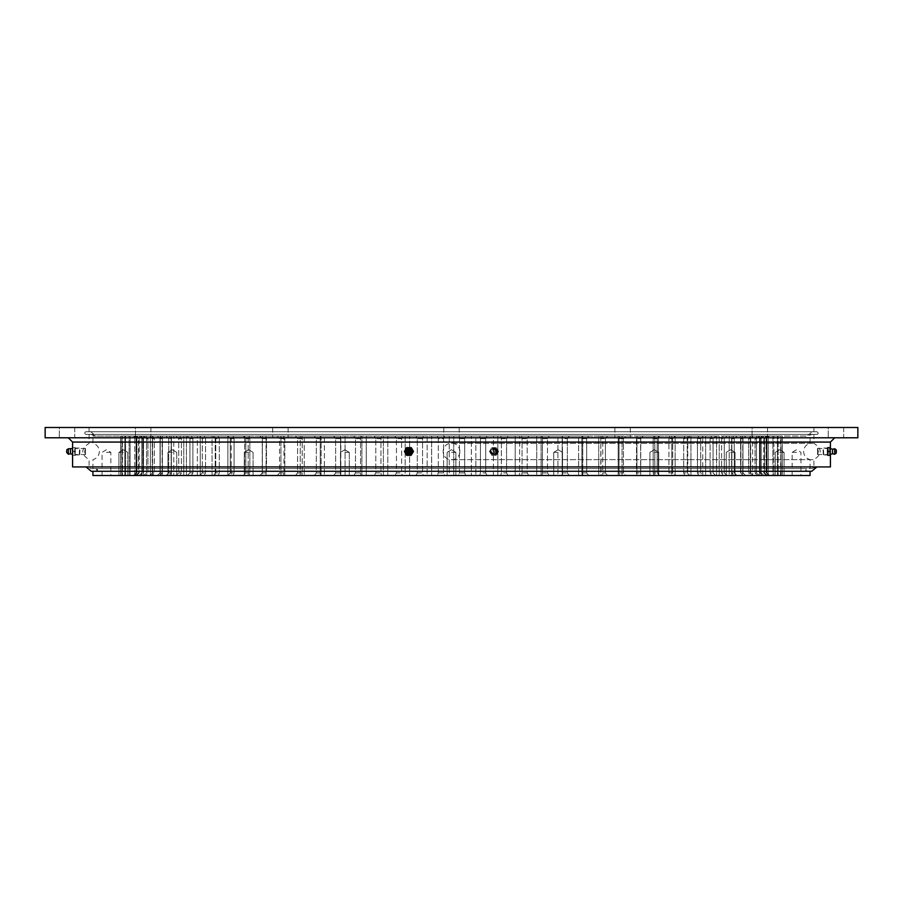 <?xml version="1.0" encoding="UTF-8"?>
<svg xmlns="http://www.w3.org/2000/svg" width="903" height="903" viewBox="0 0 903 903"><rect width="100%" height="100%" fill="white"/><g stroke="black" fill="none" stroke-linecap="round" stroke-linejoin="round"><path stroke-width="0.68" stroke-dasharray="4.51 3.39" d="M451.5 471.264L92.941 471.264L451.5 471.264M451.5 459.638L813.919 459.638L451.5 459.638M449.242 436.07L449.242 475.509L437.199 475.509L444.547 475.509L443.599 472.935L438.316 472.935L443.599 472.935L443.599 438.644L438.316 438.644L438.316 472.935L437.199 475.509L438.316 472.935L438.316 438.644L437.199 436.07L444.547 436.07L431.645 436.07L437.199 436.07L438.316 438.644L443.599 438.644L444.547 436.07L465.801 436.07L444.547 436.07L443.599 438.644L443.599 472.935L444.547 475.509L453.757 475.509L449.242 475.509L449.242 436.07M451.5 468.601L92.941 468.601L451.5 468.601M344.867 475.509L349.269 475.509L344.867 475.509M344.867 452.358L349.269 452.358L344.867 452.358M248.686 475.509L244.284 475.509L248.686 475.509M248.686 452.358L244.284 452.358L248.686 452.358M172.349 475.509L167.947 475.509L172.349 475.509M172.349 452.358L167.947 452.358L172.349 452.358M123.339 475.509L118.936 475.509L123.339 475.509M123.339 452.358L118.936 452.358L123.339 452.358M106.441 475.509L110.843 475.509L106.441 475.509M106.441 452.358L110.843 452.358L106.441 452.358M92.941 475.509L810.059 475.509M451.5 452.358L455.891 452.358L451.5 452.358M558.133 475.509L553.731 475.509L558.133 475.509M558.133 452.358L553.731 452.358L558.133 452.358M654.314 475.509L658.716 475.509L654.314 475.509M654.314 452.358L658.716 452.358L654.314 452.358M730.651 475.509L735.053 475.509L730.651 475.509M730.651 452.358L735.053 452.358L730.651 452.358M779.661 475.509L784.064 475.509L779.661 475.509M779.661 452.358L784.064 452.358L779.661 452.358M796.559 475.509L792.157 475.509L796.559 475.509M796.559 452.358L792.157 452.358L796.559 452.358M451.5 436.07L92.941 436.07L451.5 436.07M451.5 443.362L813.919 443.362L451.5 443.362M451.5 475.509L447.109 475.509L451.5 475.509M133.475 475.509L120.709 475.509L120.709 436.07L120.709 475.509L133.475 475.509L136.037 472.935L133.452 475.509L136.037 472.935L136.037 438.644L136.037 472.935L136.026 438.644L133.475 436.07L120.709 436.07L134.423 436.07L120.709 436.07L133.475 436.07L136.037 438.644L133.452 436.07M120.855 475.509L134.423 475.509L136.917 472.935L136.917 438.644L136.917 472.935L136.556 438.644L136.556 472.935L133.937 475.509L120.855 475.509L120.855 436.07L120.855 475.509M122.029 475.509L134.423 475.509L136.917 472.935L134.423 475.509L122.029 475.509L122.029 436.07L136.793 436.07L122.029 436.07L122.029 475.509M122.481 475.509L136.793 475.509L135.822 475.509L139.197 472.935L138.498 472.935L138.498 438.644L139.197 438.644L139.197 472.935L139.197 438.644L138.498 438.644L138.498 472.935L135.822 475.509L122.481 475.509L122.481 436.07L122.481 475.509M124.828 475.509L136.793 475.509L139.197 472.935L136.793 475.509L124.828 475.509L125.585 475.509L124.828 475.509L124.828 436.07L140.575 436.07L124.828 436.07L124.828 475.509M125.585 475.509L140.575 475.509L139.107 475.509L141.827 472.935L142.877 472.935L141.827 472.935L141.827 438.644L142.877 438.644L142.877 472.935L142.877 438.644L141.827 438.644L141.827 472.935L139.107 475.509L125.585 475.509L125.585 436.07L125.585 475.509M129.095 475.509L140.575 475.509L142.877 472.935L140.575 475.509L129.095 475.509L130.134 475.509L129.095 475.509L129.095 436.07L145.744 436.07L129.095 436.07L129.095 475.509M130.134 475.509L145.744 475.509L143.803 475.509L146.546 472.935L147.934 472.935L146.546 472.935L146.546 438.644L147.934 438.644L147.934 472.935L147.934 438.644L146.546 438.644L146.546 472.935L143.803 475.509L130.134 475.509L130.134 436.07L130.134 475.509M134.784 475.509L145.744 475.509L147.934 472.935L145.744 475.509L134.784 475.509L136.127 475.509L134.784 475.509L134.784 436.07L169.312 436.07L134.784 436.07L134.784 475.509M136.127 475.509L160.136 475.509L157.269 475.509L160.136 475.509L162.1 472.935L160.034 472.935L162.1 472.935L162.1 438.644L160.034 438.644L162.1 438.644L162.1 472.935L160.136 475.509L150.395 475.509L169.312 475.509L165.994 475.509L168.748 472.935L171.13 472.935L168.748 472.935L168.748 438.644L171.13 438.644L171.13 472.935L171.13 438.644L168.748 438.644L168.748 472.935L165.994 475.509L149.864 475.509L152.618 472.935L154.357 472.935L152.618 472.935L152.618 438.644L154.357 438.644L154.357 472.935L154.357 438.644L152.618 438.644L152.618 472.935L149.864 475.509L136.127 475.509L136.127 436.07L136.127 475.509M141.895 475.509L152.268 475.509L154.357 472.935L152.268 475.509L141.895 475.509L143.521 475.509L141.895 475.509L141.895 436.07L152.268 436.07L152.291 475.509L152.291 436.07L141.895 436.07L157.269 436.07L141.895 436.07L141.895 475.509M143.521 475.509L157.269 475.509L160.034 472.935L160.034 438.644L160.034 472.935L157.269 475.509L143.521 475.509L143.521 436.07L143.521 475.509M160.237 475.509L169.312 475.509L171.13 472.935L169.312 475.509L160.237 475.509L162.393 475.509L160.237 475.509L160.237 436.07L179.742 436.07L160.237 436.07L160.237 475.509M162.393 475.509L179.742 475.509L175.995 475.509L178.726 472.935L181.413 472.935L178.726 472.935L178.726 438.644L181.413 438.644L181.413 472.935L181.413 438.644L178.726 438.644L178.726 472.935L175.995 475.509L162.393 475.509L162.393 436.07L162.393 475.509M171.378 475.509L179.742 475.509L181.413 472.935L179.742 475.509L171.378 475.509L173.794 475.509L171.378 475.509L171.378 436.07L191.38 436.07L171.378 436.07L171.378 475.509M173.794 475.509L191.38 475.509L187.226 475.509L189.923 472.935L192.915 472.935L189.923 472.935L189.923 438.644L192.915 438.644L192.915 472.935L192.915 438.644L189.923 438.644L189.923 472.935L187.226 475.509L173.794 475.509L173.794 436.07L173.794 475.509M183.761 475.509L191.38 475.509L192.915 472.935L191.38 475.509L183.761 475.509L186.436 475.509L183.761 475.509L183.761 436.07L204.191 436.07L183.761 436.07L183.761 475.509M186.436 475.509L204.191 475.509L199.631 475.509L202.283 472.935L205.557 472.935L202.283 472.935L202.283 438.644L205.557 438.644L205.557 472.935L205.557 438.644L202.283 438.644L202.283 472.935L199.631 475.509L186.436 475.509L186.436 436.07L186.436 475.509M197.351 475.509L204.191 475.509L205.557 472.935L204.191 475.509L197.351 475.509L200.263 475.509L197.351 475.509L197.351 436.07L218.097 436.07L197.351 436.07L197.351 475.509M200.263 475.509L218.097 475.509L213.176 475.509L215.761 472.935L219.305 472.935L215.761 472.935L215.761 438.644L219.305 438.644L219.305 472.935L219.305 438.644L215.761 438.644L215.761 472.935L213.176 475.509L200.263 475.509L200.263 436.07L200.263 475.509M212.07 475.509L218.097 475.509L219.305 472.935L218.097 475.509L212.07 475.509L215.207 475.509L212.07 475.509L212.07 436.07L233.053 436.07L212.07 436.07L212.07 475.509M215.207 475.509L233.053 475.509L227.77 475.509L230.288 472.935L234.091 472.935L230.288 472.935L230.288 438.644L234.091 438.644L234.091 472.935L234.091 438.644L230.288 438.644L230.288 472.935L227.77 475.509L215.207 475.509L215.207 436.07L215.207 475.509M227.861 475.509L233.053 475.509L234.091 472.935L233.053 475.509L227.861 475.509L231.202 475.509L227.861 475.509L227.861 436.07L248.98 436.07L227.861 436.07L227.861 475.509M231.202 475.509L248.98 475.509L243.37 475.509L245.808 472.935L249.838 472.935L245.808 472.935L245.808 438.644L249.838 438.644L249.838 472.935L249.838 438.644L245.808 438.644L245.808 472.935L243.37 475.509L231.202 475.509L231.202 436.07L231.202 475.509M244.657 475.509L248.98 475.509L249.838 472.935L248.98 475.509L244.657 475.509L248.19 475.509L244.657 475.509L244.657 436.07L265.809 436.07L244.657 436.07L244.657 475.509M248.19 475.509L265.809 475.509L259.895 475.509L262.242 472.935L266.498 472.935L262.242 472.935L262.242 438.644L266.498 438.644L266.498 472.935L266.498 438.644L262.242 438.644L262.242 472.935L259.895 475.509L248.19 475.509L248.19 436.07L248.19 475.509M262.367 475.509L265.809 475.509L266.498 472.935L265.809 475.509L262.367 475.509L266.08 475.509L262.367 475.509L262.367 436.07L283.463 436.07L262.367 436.07L262.367 475.509M266.08 475.509L283.463 475.509L277.277 475.509L279.524 472.935L283.982 472.935L279.524 472.935L279.524 438.644L283.982 438.644L283.982 472.935L283.982 438.644L279.524 438.644L279.524 472.935L277.277 475.509L266.08 475.509L266.08 436.07L266.08 475.509M280.923 475.509L283.463 475.509L283.982 472.935L283.463 475.509L280.923 475.509L284.806 475.509L280.923 475.509L280.923 436.07L301.884 436.07L280.923 436.07L280.923 475.509M284.806 475.509L301.884 475.509L295.439 475.509L297.572 472.935L302.212 472.935L297.572 472.935L297.572 438.644L302.212 438.644L302.212 472.935L302.212 438.644L297.572 438.644L297.572 472.935L295.439 475.509L284.806 475.509L284.806 436.07L284.806 475.509M300.248 475.509L301.884 475.509L302.212 472.935L301.884 475.509L300.248 475.509L304.266 475.509L300.248 475.509L300.248 436.07L320.96 436.07L300.248 436.07L300.248 475.509M304.266 475.509L320.96 475.509L314.3 475.509L316.31 472.935L321.107 472.935L316.31 472.935L316.31 438.644L321.107 438.644L321.107 472.935L321.107 438.644L316.31 438.644L316.31 472.935L314.3 475.509L304.266 475.509L304.266 436.07L304.266 475.509M320.249 475.509L320.96 475.509L321.107 472.935L320.96 475.509L320.249 475.509L324.391 475.509L320.249 475.509L320.249 436.07L340.623 436.07L320.249 436.07L320.249 475.509M324.391 475.509L340.623 475.509L333.771 475.509L335.656 472.935L340.578 472.935L335.656 472.935L335.656 438.644L340.578 438.644L340.578 472.935L340.578 438.644L335.656 438.644L335.656 472.935L333.771 475.509L324.391 475.509L324.391 436.07L324.391 475.509M340.826 475.509L340.578 472.935L340.623 475.509L345.081 475.509L340.826 475.509L340.623 436.07L360.782 436.07L340.826 436.07L340.826 475.509M345.081 475.509L360.782 475.509L353.773 475.509L355.511 472.935L360.557 472.935L355.511 472.935L355.511 438.644L360.557 438.644L360.557 472.935L360.557 438.644L355.511 438.644L355.511 472.935L353.773 475.509L345.081 475.509L345.081 436.07L345.081 475.509M361.9 475.509L360.782 475.509L360.557 472.935L360.782 475.509L366.246 475.509L361.9 475.509L361.9 436.07L360.782 436.07L381.348 436.07L361.9 436.07L361.9 475.509M366.246 475.509L381.348 475.509L374.203 475.509L375.795 472.935L380.942 472.935L375.795 472.935L375.795 438.644L380.942 438.644L380.942 472.935L380.942 438.644L375.795 438.644L375.795 472.935L374.203 475.509L366.246 475.509L366.246 436.07L366.246 475.509M383.38 475.509L381.348 475.509L380.942 472.935L381.348 475.509L387.793 475.509L383.38 475.509L383.38 436.07L381.348 436.07L402.219 436.07L383.38 436.07L383.38 475.509M387.793 475.509L402.219 475.509L394.983 475.509L396.428 472.935L401.632 472.935L396.428 472.935L396.428 438.644L401.632 438.644L401.632 472.935L401.632 438.644L396.428 438.644L396.428 472.935L394.983 475.509L387.793 475.509L387.793 436.07L387.793 475.509M405.165 475.509L402.219 475.509L401.632 472.935L402.219 475.509L409.623 475.509L405.165 475.509L405.165 436.07L402.219 436.07L423.315 436.07L405.165 436.07L405.165 475.509M409.623 475.509L423.315 475.509L416.012 475.509L417.299 472.935L422.548 472.935L417.299 472.935L417.299 438.644L422.548 438.644L422.548 472.935L422.548 438.644L417.299 438.644L417.299 472.935L416.012 475.509L409.623 475.509L409.623 436.07L409.623 475.509M427.153 475.509L423.315 475.509L422.548 472.935L423.315 475.509L431.645 475.509L427.153 475.509L427.153 436.07L423.315 436.07L431.645 436.07L427.153 436.07L427.153 475.509M431.645 475.509L437.199 475.509L431.645 475.509L431.645 436.07L431.645 475.509M453.757 475.509L465.801 475.509L458.453 475.509L459.401 472.935L464.684 472.935L459.401 472.935L459.401 438.644L458.453 436.07L459.401 438.644L459.401 472.935L458.453 475.509L453.757 475.509L453.757 436.07L453.757 475.509M471.355 475.509L465.801 475.509L464.684 472.935L464.684 438.644L459.401 438.644L464.684 438.644L465.801 436.07L486.988 436.07L465.801 436.07L464.684 438.644L464.684 472.935L465.801 475.509L475.847 475.509L471.355 475.509L471.355 436.07L471.355 475.509M475.847 475.509L486.988 475.509L479.685 475.509L480.452 472.935L485.701 472.935L480.452 472.935L480.452 438.644L485.701 438.644L480.452 438.644L480.452 472.935L479.685 475.509L475.847 475.509L475.847 436.07L475.847 475.509M493.377 475.509L486.988 475.509L485.701 472.935L485.701 438.644L485.701 472.935L486.988 475.509L497.835 475.509L493.377 475.509L493.377 436.07L486.988 436.07L508.017 436.07L493.377 436.07L493.377 475.509M497.835 475.509L508.017 475.509L500.781 475.509L501.368 472.935L506.572 472.935L501.368 472.935L501.368 438.644L506.572 438.644L501.368 438.644L501.368 472.935L500.781 475.509L497.835 475.509L497.835 436.07L497.835 475.509M515.207 475.509L508.017 475.509L506.572 472.935L506.572 438.644L506.572 472.935L508.017 475.509L519.62 475.509L515.207 475.509L515.207 436.07L508.017 436.07L528.797 436.07L515.207 436.07L515.207 475.509M519.62 475.509L528.797 475.509L521.652 475.509L522.058 472.935L527.205 472.935L522.058 472.935L522.058 438.644L527.205 438.644L522.058 438.644L522.058 472.935L521.652 475.509L519.62 475.509L519.62 436.07L519.62 475.509M536.754 475.509L528.797 475.509L527.205 472.935L527.205 438.644L527.205 472.935L528.797 475.509L541.1 475.509L536.754 475.509L536.754 436.07L528.797 436.07L549.227 436.07L536.754 436.07L536.754 475.509M541.1 475.509L549.227 475.509L542.218 475.509L542.443 472.935L547.489 472.935L542.443 472.935L542.443 438.644L547.489 438.644L542.443 438.644L542.443 472.935L542.218 475.509L541.1 475.509L541.1 436.07L541.1 475.509M557.919 475.509L549.227 475.509L547.489 472.935L547.489 438.644L547.489 472.935L549.227 475.509L562.174 475.509L557.919 475.509L557.919 436.07L549.227 436.07L569.229 436.07L557.919 436.07L557.919 475.509M562.174 475.509L569.229 475.509L562.377 475.509L562.422 472.935L567.344 472.935L562.422 472.935L562.422 438.644L567.344 438.644L562.422 438.644L562.174 475.509L562.174 436.07L562.174 475.509M578.609 475.509L569.229 475.509L567.344 472.935L567.344 438.644L567.344 472.935L569.229 475.509L582.751 475.509L578.609 475.509L578.609 436.07L569.229 436.07L588.7 436.07L578.609 436.07L578.609 475.509M582.751 475.509L588.7 475.509L582.04 475.509L581.893 472.935L586.69 472.935L581.893 472.935L581.893 438.644L586.69 438.644L581.893 438.644L582.04 475.509L582.751 475.509L582.751 436.07L582.751 475.509M598.734 475.509L588.7 475.509L586.69 472.935L586.69 438.644L586.69 472.935L588.7 475.509L602.752 475.509L598.734 475.509L598.734 436.07L588.7 436.07L607.561 436.07L598.734 436.07L598.734 475.509M602.752 475.509L607.561 475.509L601.116 475.509L600.788 472.935L605.428 472.935L600.788 472.935L600.788 438.644L605.428 438.644L600.788 438.644L601.116 475.509L602.752 475.509L602.752 436.07L602.752 475.509M618.194 475.509L607.561 475.509L605.428 472.935L605.428 438.644L605.428 472.935L607.561 475.509L622.077 475.509L618.194 475.509L618.194 436.07L607.561 436.07L625.723 436.07L618.194 436.07L618.194 475.509M622.077 475.509L625.723 475.509L619.537 475.509L619.018 472.935L623.476 472.935L619.018 472.935L619.018 438.644L623.476 438.644L619.018 438.644L619.018 472.935L619.537 475.509L622.077 475.509L622.077 436.07L622.077 475.509M636.92 475.509L625.723 475.509L623.476 472.935L623.476 438.644L623.476 472.935L625.723 475.509L640.633 475.509L636.92 475.509L636.92 436.07L625.723 436.07L643.105 436.07L636.92 436.07L636.92 475.509M640.633 475.509L637.191 475.509L643.105 475.509L637.191 475.509L636.502 472.935L640.758 472.935L636.502 472.935L636.502 438.644L640.758 438.644L636.502 438.644L636.502 472.935L637.191 475.509L640.633 475.509L640.633 436.07L640.633 475.509M654.81 475.509L643.105 475.509L640.758 472.935L640.758 438.644L640.758 472.935L643.105 475.509L658.343 475.509L654.81 475.509L654.81 436.07L643.105 436.07L659.63 436.07L654.02 436.07L658.343 436.07L654.81 436.07L654.81 475.509M658.343 475.509L654.02 475.509L659.63 475.509L654.02 475.509L653.162 472.935L657.192 472.935L653.162 472.935L653.162 438.644L657.192 438.644L657.192 472.935L657.192 438.644L653.162 438.644L653.162 472.935L654.02 475.509L658.343 475.509L658.343 436.07L658.343 475.509M671.798 475.509L659.63 475.509L657.192 472.935L659.63 475.509L675.139 475.509L671.798 475.509L671.798 436.07L659.63 436.07L675.23 436.07L669.958 436.07L675.139 436.07L671.798 436.07L671.798 475.509M675.139 475.509L669.947 475.509L668.909 472.935L672.712 472.935L668.909 472.935L668.909 438.644L668.909 472.935L669.958 475.509L675.139 475.509L675.139 436.07L675.139 475.509M687.793 475.509L675.23 475.509L672.712 472.935L672.712 438.644L668.909 438.644L672.712 438.644L672.712 472.935L675.23 475.509L690.93 475.509L687.793 475.509L687.793 436.07L675.23 436.07L690.93 436.07L684.903 436.07L690.93 436.07L687.793 436.07L687.793 475.509M690.93 475.509L684.903 475.509L689.824 475.509L684.903 475.509L683.695 472.935L687.239 472.935L683.695 472.935L683.695 438.644L687.239 438.644L687.239 472.935L687.239 438.644L683.695 438.644L683.695 472.935L684.903 475.509L690.93 475.509L690.93 436.07L690.93 475.509M702.737 475.509L689.824 475.509L687.239 472.935L689.824 475.509L705.649 475.509L702.737 475.509L702.737 436.07L689.824 436.07L705.649 436.07L698.809 436.07L705.649 436.07L702.737 436.07L702.737 475.509M705.649 475.509L698.809 475.509L703.369 475.509L698.809 475.509L697.443 472.935L700.717 472.935L697.443 472.935L697.443 438.644L697.443 472.935L698.809 475.509L705.649 475.509L705.649 436.07L705.649 475.509M716.564 475.509L703.369 475.509L700.717 472.935L700.717 438.644L697.443 438.644L700.717 438.644L700.717 472.935L703.369 475.509L719.24 475.509L716.564 475.509L716.564 436.07L703.369 436.07L719.24 436.07L711.62 436.07L719.24 436.07L716.564 436.07L716.564 475.509M719.24 475.509L711.62 475.509L715.774 475.509L711.62 475.509L710.085 472.935L713.077 472.935L710.085 472.935L710.085 438.644L713.077 438.644L710.085 438.644L710.085 472.935L711.62 475.509L719.24 475.509L719.24 436.07L719.24 475.509M729.206 475.509L715.774 475.509L713.077 472.935L713.077 438.644L713.077 472.935L715.774 475.509L731.622 475.509L729.206 475.509L729.206 436.07L715.774 436.07L731.622 436.07L723.258 436.07L731.622 436.07L729.206 436.07L729.206 475.509M731.622 475.509L723.258 475.509L727.005 475.509L723.258 475.509L721.587 472.935L724.274 472.935L721.587 472.935L721.587 438.644L724.274 438.644L721.587 438.644L721.587 472.935L723.258 475.509L731.622 475.509L731.622 436.07L731.622 475.509M740.607 475.509L727.005 475.509L724.274 472.935L724.274 438.644L724.274 472.935L727.005 475.509L742.763 475.509L740.607 475.509L740.607 436.07L727.005 436.07L742.763 436.07L733.688 436.07L742.763 436.07L740.607 436.07L740.607 475.509M742.763 475.509L733.688 475.509L737.006 475.509L733.688 475.509L731.87 472.935L734.252 472.935L731.87 472.935L731.87 438.644L734.252 438.644L731.87 438.644L731.87 472.935L733.688 475.509L742.763 475.509L742.763 436.07L742.763 475.509M750.709 475.509L737.006 475.509L734.252 472.935L734.252 438.644L734.252 472.935L737.006 475.509L753.136 475.509L750.709 475.509L748.643 472.935L750.382 472.935L748.643 472.935L748.643 438.644L750.382 438.644L748.643 438.644L748.643 472.935L750.732 475.509L761.105 475.509L742.864 475.509L745.731 475.509L742.966 472.935L740.9 472.935L742.966 472.935L742.966 438.644L740.9 438.644L740.9 472.935L740.9 438.644L742.966 438.644L742.966 472.935L745.731 475.509L761.105 475.509L750.732 475.509L750.709 436.07L737.006 436.07L753.136 436.07L750.732 436.07L750.709 475.509M752.605 475.509L742.864 475.509L740.9 472.935L742.864 475.509L752.605 475.509L752.605 436.07L752.605 475.509M766.873 475.509L753.136 475.509L750.382 472.935L750.382 438.644L750.382 472.935L753.136 475.509L768.216 475.509L766.873 475.509L766.873 436.07L753.136 436.07L768.216 436.07L757.256 436.07L768.216 436.07L766.873 436.07L766.873 475.509M768.216 475.509L757.256 475.509L759.197 475.509L757.256 475.509L755.066 472.935L756.454 472.935L755.066 472.935L755.066 438.644L756.454 438.644L755.066 438.644L755.066 472.935L757.256 475.509L768.216 475.509L768.216 436.07L768.216 475.509M772.866 475.509L759.197 475.509L756.454 472.935L756.454 438.644L756.454 472.935L759.197 475.509L773.905 475.509L772.866 475.509L772.866 436.07L759.197 436.07L773.905 436.07L762.425 436.07L773.905 436.07L772.866 436.07L772.866 475.509M773.905 475.509L762.425 475.509L763.893 475.509L762.425 475.509L760.123 472.935L761.173 472.935L760.123 472.935L760.123 438.644L761.173 438.644L760.123 438.644L760.123 472.935L762.425 475.509L773.905 475.509L773.905 436.07L773.905 475.509M777.415 475.509L763.893 475.509L761.173 472.935L761.173 438.644L761.173 472.935L763.893 475.509L778.172 475.509L777.415 475.509L777.415 436.07L763.893 436.07L778.172 436.07L766.207 436.07L778.172 436.07L777.415 436.07L777.415 475.509M778.172 475.509L766.207 475.509L767.178 475.509L766.207 475.509L763.803 472.935L764.502 472.935L763.803 472.935L763.803 438.644L764.502 438.644L763.803 438.644L763.803 472.935L766.207 475.509L778.172 475.509L778.172 436.07L778.172 475.509M780.519 475.509L767.178 475.509L764.502 472.935L764.502 438.644L764.502 472.935L767.178 475.509L780.971 475.509L780.519 436.07L767.178 436.07L780.971 436.07L768.577 436.07L780.971 436.07L780.519 475.509M780.971 475.509L768.577 475.509L766.083 472.935L766.083 438.644L766.083 472.935L768.577 475.509L780.971 475.509L780.971 436.07L780.971 475.509M782.145 475.509L769.063 475.509L766.444 472.935L766.444 438.644L766.444 472.935L769.063 475.509L782.291 475.509L782.145 436.07L769.063 436.07L782.291 436.07L769.525 436.07L782.291 436.07L782.145 475.509M769.525 475.509L782.291 475.509L782.291 436.07L782.291 475.509L769.525 475.509L766.963 472.935L769.548 475.509L766.963 472.935L766.963 438.644L766.963 472.935L766.963 438.644L769.548 436.07M759.479 436.07L745.731 436.07L761.105 436.07L750.732 436.07L761.105 436.07L759.479 436.07L759.479 475.509L759.479 436.07M136.917 438.644L134.423 436.07L136.917 438.644M136.556 438.644L133.937 436.07L136.556 438.644M139.197 438.644L136.793 436.07L139.197 438.644M138.498 438.644L135.822 436.07L138.498 438.644M142.877 438.644L140.575 436.07L142.877 438.644M141.827 438.644L139.107 436.07L141.827 438.644M147.934 438.644L145.744 436.07L147.934 438.644M146.546 438.644L143.803 436.07L146.546 438.644M154.357 438.644L152.268 436.07L154.357 438.644M152.618 438.644L149.864 436.07L152.618 438.644M162.1 438.644L160.136 436.07L162.1 438.644M160.034 438.644L157.269 436.07L160.034 438.644M171.13 438.644L169.312 436.07L171.13 438.644M168.748 438.644L165.994 436.07L168.748 438.644M181.413 438.644L179.742 436.07L181.413 438.644M178.726 438.644L175.995 436.07L178.726 438.644M219.305 438.644L218.097 436.07L219.305 438.644M215.761 438.644L213.176 436.07L215.761 438.644M202.283 438.644L199.631 436.07L202.283 438.644M205.557 438.644L204.191 436.07L205.557 438.644M189.923 438.644L187.226 436.07L189.923 438.644M192.915 438.644L191.38 436.07L192.915 438.644M266.498 438.644L265.809 436.07L266.498 438.644M262.242 438.644L259.895 436.07L262.242 438.644M234.091 438.644L233.053 436.07L234.091 438.644M230.288 438.644L227.77 436.07L230.288 438.644M245.808 438.644L243.37 436.07L245.808 438.644M249.838 438.644L248.98 436.07L249.838 438.644M283.982 438.644L283.463 436.07L283.982 438.644M279.524 438.644L277.277 436.07L279.524 438.644M302.212 438.644L301.884 436.07L302.212 438.644M297.572 438.644L295.439 436.07L297.572 438.644M321.107 438.644L320.96 436.07L321.107 438.644M316.31 438.644L314.3 436.07L316.31 438.644M340.578 438.644L340.623 436.07L340.578 438.644M335.656 438.644L333.771 436.07L335.656 438.644M360.557 438.644L360.782 436.07L360.557 438.644M355.511 438.644L353.773 436.07L355.511 438.644M380.942 438.644L381.348 436.07L380.942 438.644M375.795 438.644L374.203 436.07L375.795 438.644M401.632 438.644L402.219 436.07L401.632 438.644M396.428 438.644L394.983 436.07L396.428 438.644M422.548 438.644L423.315 436.07L422.548 438.644M417.299 438.644L416.012 436.07L417.299 438.644M766.083 438.644L768.577 436.07L766.083 438.644M766.444 438.644L769.063 436.07L766.444 438.644M763.803 438.644L766.207 436.07L763.803 438.644M764.502 438.644L767.178 436.07L764.502 438.644M760.123 438.644L762.425 436.07L760.123 438.644M761.173 438.644L763.893 436.07L761.173 438.644M755.066 438.644L757.256 436.07L755.066 438.644M756.454 438.644L759.197 436.07L756.454 438.644M748.643 438.644L750.732 436.07L748.643 438.644M750.382 438.644L753.136 436.07L750.382 438.644M740.9 438.644L742.864 436.07L740.9 438.644M742.966 438.644L745.731 436.07L742.966 438.644M731.87 438.644L733.688 436.07L731.87 438.644M734.252 438.644L737.006 436.07L734.252 438.644M721.587 438.644L723.258 436.07L721.587 438.644M724.274 438.644L727.005 436.07L724.274 438.644M710.085 438.644L711.62 436.07L710.085 438.644M713.077 438.644L715.774 436.07L713.077 438.644M668.909 438.644L669.947 436.07L668.909 438.644M672.712 438.644L675.23 436.07L672.712 438.644M697.443 438.644L698.809 436.07L697.443 438.644M700.717 438.644L703.369 436.07L700.717 438.644M687.239 438.644L689.824 436.07L687.239 438.644M683.695 438.644L684.903 436.07L683.695 438.644M636.502 438.644L637.191 436.07L636.502 438.644M640.758 438.644L643.105 436.07L640.758 438.644M657.192 438.644L659.63 436.07L657.192 438.644M653.162 438.644L654.02 436.07L653.162 438.644M619.018 438.644L619.537 436.07L619.018 438.644M623.476 438.644L625.723 436.07L623.476 438.644M600.788 438.644L601.116 436.07L600.788 438.644M605.428 438.644L607.561 436.07L605.428 438.644M581.893 438.644L582.04 436.07L581.893 438.644M586.69 438.644L588.7 436.07L586.69 438.644M562.422 438.644L562.377 436.07L562.422 438.644M567.344 438.644L569.229 436.07L567.344 438.644M542.443 438.644L542.218 436.07L542.443 438.644M547.489 438.644L549.227 436.07L547.489 438.644M522.058 438.644L521.652 436.07L522.058 438.644M527.205 438.644L528.797 436.07L527.205 438.644M501.368 438.644L500.781 436.07L501.368 438.644M506.572 438.644L508.017 436.07L506.572 438.644M480.452 438.644L479.685 436.07L480.452 438.644M485.701 438.644L486.988 436.07L485.701 438.644M761.105 436.07L761.105 475.509L761.105 436.07M150.395 436.07L150.395 475.509L150.395 436.07M827.69 451.5C827.927 447.628 828.153 447.628 828.356 451.5C828.153 455.372 827.927 455.372 827.69 451.5C827.927 447.628 828.153 447.628 828.356 451.5C828.153 455.372 827.927 455.372 827.69 451.5M818.344 451.5C817.542 447.628 817.317 447.628 817.678 451.5C817.317 455.372 817.542 455.372 818.344 451.5C817.542 447.628 817.317 447.628 817.678 451.5C817.317 455.372 817.542 455.372 818.344 451.5M496.91 451.5L493.93 448.498L490.939 451.5L493.93 454.502L496.91 451.5M489.81 451.5L492.733 448.498L495.781 451.5L492.733 454.502L489.81 451.5M75.31 451.5C75.073 447.628 74.847 447.628 74.644 451.5C74.847 455.372 75.073 455.372 75.31 451.5C75.073 447.628 74.847 447.628 74.644 451.5C74.847 455.372 75.073 455.372 75.31 451.5M84.656 451.5C85.458 447.628 85.683 447.628 85.322 451.5C85.683 455.372 85.458 455.372 84.656 451.5C85.458 447.628 85.683 447.628 85.322 451.5C85.683 455.372 85.458 455.372 84.656 451.5M406.09 451.5L409.07 448.498L412.061 451.5L409.07 454.502L406.09 451.5M413.19 451.5L410.267 448.498L407.219 451.5L410.267 454.502L413.19 451.5M45.15 437.786L857.85 437.786M451.5 434.399L816.876 434.399L451.5 434.399M451.5 431.736L816.876 431.736L451.5 431.736M767.527 427.491L767.527 437.786L752.097 437.786L767.527 437.786L752.097 437.786L767.527 437.786L767.527 427.491L752.097 427.491L752.097 437.786L752.097 427.491L767.527 427.491M843.673 427.491L843.673 437.786L828.243 437.786L843.673 437.786L828.243 437.786L843.673 437.786L843.673 427.491L828.243 427.491L828.243 437.786L828.243 427.491L843.673 427.491M622.596 437.786L630.317 437.786L622.596 437.786M622.596 427.491L630.317 427.491L622.596 427.491M45.15 427.491L857.85 427.491M280.404 437.786L272.683 437.786L280.404 437.786M280.404 427.491L272.683 427.491L280.404 427.491M150.903 427.491L150.903 437.786L135.473 437.786L150.903 437.786L135.473 437.786L150.903 437.786L150.903 427.491L135.473 427.491L135.473 437.786L135.473 427.491L150.903 427.491M74.757 427.491L74.757 437.786L59.327 437.786L74.757 437.786L59.327 437.786L74.757 437.786L74.757 427.491L59.327 427.491L59.327 437.786L59.327 427.491L74.757 427.491M72.579 466.93L830.421 466.93M451.5 427.491L443.779 427.491L451.5 427.491M451.5 437.786L68.301 437.786L451.5 437.786M459.864 451.5A8.364 8.364 0 0 0 451.5 443.136A8.364 8.364 0 0 0 443.136 451.5A8.364 8.364 0 0 0 451.5 459.864A8.364 8.364 0 0 0 459.864 451.5M805.769 469.932A1.332 1.332 0 0 0 807.101 471.264L95.899 471.264L807.101 471.264L805.769 469.932L807.101 468.601A1.332 1.332 0 0 0 805.769 469.932M91.226 468.601L811.774 468.601L91.226 468.601L86.09 466.93L816.91 466.93L86.09 466.93M811.774 468.601L816.91 466.93M97.231 469.932L95.899 468.601L807.101 468.601L95.899 468.601A1.332 1.332 0 0 1 97.231 469.932L95.899 471.264M811.774 471.264L91.226 471.264M86.124 434.399L816.876 434.399A1.332 1.332 0 0 0 818.197 433.068A1.332 1.332 0 0 0 816.876 431.736L86.124 431.736L816.876 431.736C818.637 432.988 818.637 433.88 816.876 434.399L86.124 434.399A1.332 1.332 0 0 1 84.803 433.068A1.332 1.332 0 0 1 86.124 431.736C84.363 432.255 84.363 433.147 86.124 434.399M90.797 434.399L95.944 436.07L90.797 431.736L812.203 431.736L807.056 436.07L95.944 436.07L807.056 436.07L812.203 434.399L90.797 434.399L812.203 434.399M812.203 431.736L90.797 431.736M406.124 449.784A3.431 3.409 90 0 1 409.07 448.069A3.431 3.409 90 0 1 412.028 453.216A3.431 3.409 90 0 1 409.07 454.931A3.431 3.409 90 0 1 406.124 449.784M406.598 449.784A3.431 3.409 90 0 1 409.556 448.069A3.431 3.409 90 0 1 412.502 453.216A3.431 3.409 90 0 1 409.556 454.931A3.431 3.409 90 0 1 406.598 449.784M407.05 450.021A2.969 2.946 90 0 1 411.079 448.938A2.969 2.946 90 0 1 412.152 452.979A2.969 2.946 90 0 1 408.133 454.062A2.969 2.946 90 0 1 407.05 450.021M411.283 447.64L406.858 447.64L404.646 451.5L406.858 455.36L411.283 455.36M407.298 454.062A2.991 2.969 90 0 1 407.298 448.938M406.621 450.371A2.269 2.246 90 0 1 409.691 449.536A2.269 2.246 90 0 1 410.515 452.629A2.269 2.246 90 0 1 407.445 453.464A2.269 2.246 90 0 1 406.621 450.371M75.299 449.784L74.96 454.931L75.299 449.784M79.52 449.784L79.193 454.931L79.52 449.784M79.938 450.021L79.69 454.446L79.938 450.021M75.22 455.36L74.464 451.5L75.22 447.64L75.22 455.36L72.579 455.304M72.579 447.696L73.087 455.36M73.335 451.5L75.468 451.5M73.12 449.999L72.827 454.491L73.12 449.999M70.513 453.757L70.502 449.231M68.368 454.243L68.368 448.757M66.856 453.295L66.856 449.705M66.833 450.834L66.856 452.268L66.833 450.834M72.59 455.36L74.712 455.36M72.579 451.5L74.464 451.5M72.59 447.64L74.712 447.64M73.087 447.64L75.22 447.64M496.876 449.784A3.431 3.409 -90 0 0 493.93 448.069A3.431 3.409 -90 0 0 490.972 453.216A3.431 3.409 -90 0 0 493.93 454.931A3.431 3.409 -90 0 0 496.876 449.784M496.402 449.784A3.431 3.409 -90 0 0 493.444 448.069A3.431 3.409 -90 0 0 490.498 453.216A3.431 3.409 -90 0 0 493.444 454.931A3.431 3.409 -90 0 0 496.402 449.784M495.95 450.021A2.969 2.946 -90 0 0 491.921 448.938A2.969 2.946 -90 0 0 490.848 452.979A2.969 2.946 -90 0 0 494.867 454.062A2.969 2.946 -90 0 0 495.95 450.021M496.142 455.36L491.717 455.36L489.494 451.5L491.717 447.64L496.142 447.64L498.354 451.5L496.142 455.36L491.954 455.36L489.742 451.5L491.954 447.64L496.379 447.64L498.591 451.5L496.379 455.36M496.74 449.999A2.991 2.969 -90 0 0 492.677 448.904A2.991 2.969 -90 0 0 491.593 453.001A2.991 2.969 -90 0 0 495.657 454.096A2.991 2.969 -90 0 0 496.74 449.999M496.379 450.371A2.269 2.246 -90 0 0 493.309 449.536A2.269 2.246 -90 0 0 492.485 452.629A2.269 2.246 -90 0 0 495.555 453.464A2.269 2.246 -90 0 0 496.379 450.371M497.022 450.134A2.743 2.72 -90 0 0 493.309 449.13A2.743 2.72 -90 0 0 492.316 452.866A2.743 2.72 -90 0 0 496.029 453.87A2.743 2.72 -90 0 0 497.022 450.134M496.39 450.597A1.795 1.783 -90 0 0 493.941 449.942A1.795 1.783 -90 0 0 493.286 452.403A1.795 1.783 -90 0 0 495.736 453.058A1.795 1.783 -90 0 0 496.39 450.597M494.449 450.834A0.768 0.768 -90 0 0 494.178 451.884A0.768 0.768 -90 0 0 495.216 452.166A0.768 0.768 -90 0 0 495.499 451.116A0.768 0.768 -90 0 0 494.449 450.834M827.701 449.784L828.04 454.931L827.701 449.784M823.48 449.784L823.807 454.931L823.48 449.784M823.062 450.021L823.31 454.446L823.062 450.021M827.78 455.36L828.536 451.5L827.78 447.64M830.173 448.509L830.173 454.491M830.478 454.401L830.478 448.599M832.521 449.242L832.498 453.769M834.643 448.768L834.643 454.232M836.325 451.094L836.325 451.906M836.167 450.834L836.189 452.042M830.41 455.36L828.288 455.36M830.658 451.5L828.536 451.5M830.41 447.64L828.288 447.64M72.579 442.075L830.421 442.075M92.941 468.601L92.941 459.638C96.96 458.408 99.104 455.688 99.375 451.5C99.104 447.312 96.96 444.592 92.941 443.362L92.941 436.07M810.059 468.601L810.059 459.638C806.04 458.408 803.896 455.688 803.625 451.5C803.896 447.312 806.04 444.592 810.059 443.362L810.059 436.07M349.269 452.358L349.269 475.509L349.269 452.358L344.867 449.717L349.269 452.358M253.077 452.358L253.077 475.509L253.077 452.358L248.686 449.717L253.077 452.358M176.74 452.358L176.74 475.509L176.74 452.358L172.349 449.717L176.74 452.358M127.729 452.358L127.729 475.509L127.729 452.358L123.339 449.717L127.729 452.358M102.05 475.509L102.05 452.358L106.441 449.717L110.843 452.358L110.843 475.509M455.891 452.358L455.891 475.509L455.891 452.358L451.5 449.717L455.891 452.358M562.524 452.358L562.524 475.509L562.524 452.358L558.133 449.717L562.524 452.358M658.716 452.358L658.716 475.509L658.716 452.358L654.314 449.717L658.716 452.358M735.053 452.358L735.053 475.509L735.053 452.358L730.651 449.717L735.053 452.358M784.064 452.358L784.064 475.509L784.064 452.358L779.661 449.717L784.064 452.358M792.157 475.509L792.157 452.358L796.559 449.717L800.95 452.358L800.95 475.509M451.5 449.717L447.109 452.358L447.109 475.509L447.109 452.358L451.5 449.717M558.133 449.717L553.731 452.358L553.731 475.509L553.731 452.358L558.133 449.717M654.314 449.717L649.923 452.358L649.923 475.509L649.923 452.358L654.314 449.717M730.651 449.717L726.26 452.358L726.26 475.509L726.26 452.358L730.651 449.717M779.661 449.717L775.271 452.358L775.271 475.509L775.271 452.358L779.661 449.717M344.867 449.717L340.476 452.358L340.476 475.509L340.476 452.358L344.867 449.717M248.686 449.717L244.284 452.358L244.284 475.509L244.284 452.358L248.686 449.717M172.349 449.717L167.947 452.358L167.947 475.509L167.947 452.358L172.349 449.717M123.339 449.717L118.936 452.358L118.936 475.509L118.936 452.358L123.339 449.717M817.475 448.498L828.04 448.498M492.733 448.498L493.93 448.498M85.525 448.498L74.96 448.498M410.267 448.498L409.07 448.498M630.317 427.491L630.317 437.786L630.317 427.491M459.221 427.491L459.221 437.786L459.221 427.491M288.113 427.491L288.113 437.786L288.113 427.491M813.919 434.399L813.919 443.362C822.294 448.791 822.294 454.209 813.919 459.638L813.919 466.93M813.919 427.491L813.919 431.736M89.081 427.491L89.081 431.736M89.081 434.399L89.081 443.362C80.706 448.791 80.706 454.209 89.081 459.638L89.081 466.93M830.421 447.696L830.421 455.304M443.779 427.491L443.779 437.786L443.779 427.491M614.887 427.491L614.887 437.786L614.887 427.491M272.683 427.491L272.683 437.786L272.683 427.491M410.267 454.502L409.07 454.502M85.525 454.502L74.96 454.502M492.733 454.502L493.93 454.502M817.475 454.502L828.04 454.502M74.96 448.069L79.193 448.069M74.96 454.931L79.193 454.931M497.022 450.112C493.625 447.922 492.022 448.847 492.191 452.888C495.589 455.078 497.203 454.153 497.022 450.112M828.04 448.069L823.807 448.069M828.04 454.931L823.807 454.931"/><path stroke-width="1.35" d="M810.059 471.264L810.059 475.509L92.941 475.509L92.941 471.264M830.421 455.304L830.421 466.93L72.579 466.93L72.579 442.075L68.301 437.786M451.5 427.491L45.15 427.491L45.15 437.786L857.85 437.786L857.85 427.491L451.5 427.491M97.231 469.932A1.332 1.332 0 0 1 95.899 471.264L95.899 471.264M86.09 466.93L91.226 471.264L811.774 471.264L816.91 466.93M411.046 455.36L413.506 451.5L411.283 447.64L406.621 447.64L404.409 451.5L406.621 455.36L411.046 455.36L413.258 451.5L411.046 447.64M407.298 448.938A2.991 2.969 90 0 1 411.407 453.001A2.991 2.969 90 0 1 407.298 454.062M405.978 450.134A2.743 2.72 90 0 1 409.691 449.13A2.743 2.72 90 0 1 410.684 452.866A2.743 2.72 90 0 1 406.971 453.87A2.743 2.72 90 0 1 405.978 450.134M406.61 450.597A1.795 1.783 90 0 1 409.059 449.942A1.795 1.783 90 0 1 409.714 452.403A1.795 1.783 90 0 1 407.264 453.058A1.795 1.783 90 0 1 406.61 450.597M408.551 450.834A0.768 0.768 90 0 1 408.822 451.884A0.768 0.768 90 0 1 407.784 452.166A0.768 0.768 90 0 1 407.501 451.116A0.768 0.768 90 0 1 408.551 450.834M72.579 455.304L72.579 447.696M70.513 449.242L70.513 453.757L68.357 454.232L68.357 448.768L72.522 448.599M68.357 448.768L66.856 449.705L66.698 452.403L68.357 454.232M830.478 448.599L830.41 447.64L827.78 447.64L827.532 451.5L827.78 455.36L830.41 455.36L830.478 454.401M829.913 447.64L829.913 455.36M829.665 451.5L827.532 451.5M832.487 449.242L832.487 453.757L830.173 454.491L830.173 448.509L832.521 449.242L834.632 448.757L836.144 449.705L836.325 451.094M836.325 451.906L836.144 453.295L834.632 454.243L834.632 448.757M836.144 453.295L836.144 449.705M836.189 452.042L836.167 450.834M834.699 437.786L830.421 442.075L72.579 442.075M830.421 442.075L830.421 447.696M405.978 450.112C409.375 447.922 410.978 448.847 410.809 452.888C407.411 455.078 405.797 454.153 405.978 450.112M66.675 451.094A1.287 1.287 0 0 0 66.675 451.906M70.479 453.757L72.522 454.401M836.144 452.268A1.287 1.287 0 0 0 836.144 450.732M832.487 453.757L834.632 454.243"/></g></svg>
